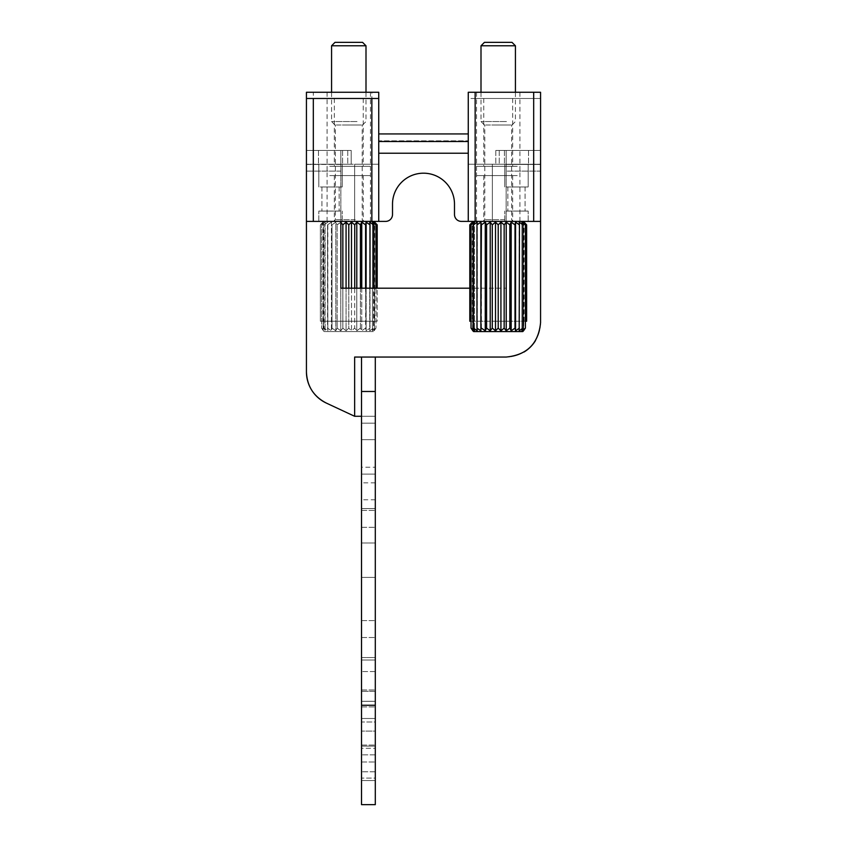 <?xml version="1.0" encoding="UTF-8"?>
<svg xmlns="http://www.w3.org/2000/svg" width="847" height="847" viewBox="0 0 847 847"><rect width="100%" height="100%" fill="white"/><g stroke="black" fill="none" stroke-linecap="round" stroke-linejoin="round"><path stroke-width="0.64" stroke-dasharray="4.24 3.18" d="M506.188 211.062L528.168 211.062L506.188 211.062M508.909 211.062L525.066 211.062L508.909 211.062M508.909 186.965L525.066 186.965L508.909 186.965M454.49 214.503L454.49 204.18A30.99 30.99 0 0 0 423.5 173.19A30.99 30.99 0 0 0 392.51 204.18L392.51 214.503L392.51 204.18A30.99 30.99 0 0 1 423.5 173.19A30.99 30.99 0 0 1 454.49 204.18L454.49 214.503A6.882 6.882 0 0 0 461.371 221.395A6.882 6.882 0 0 1 454.49 214.503A6.882 6.882 0 0 0 461.371 221.395L468.264 221.395L468.264 153.222L378.736 153.222L468.264 153.222L378.736 153.222L378.736 221.395L371.854 221.395L371.854 92.27L378.736 92.27L378.736 221.395L385.629 221.395L354.639 221.395L354.639 164.233L354.639 221.395L354.639 164.233L378.736 164.233L354.639 164.233L354.639 221.395L385.629 221.395A6.882 6.882 0 0 0 392.51 214.503A6.882 6.882 0 0 1 385.629 221.395A6.882 6.882 0 0 0 392.51 214.503M517.252 166.298L476.522 166.298L517.252 166.298M517.252 221.395L476.522 221.395L517.252 221.395M510.91 166.298L483.753 166.298L510.91 166.298M510.91 98.474L483.753 98.474L510.91 98.474M340.865 288.192L506.135 288.192L340.865 288.192L340.865 164.233L349.472 164.233L340.865 164.233L340.865 150.459L306.434 150.459L306.434 171.126L306.434 150.459L351.198 150.459L351.198 164.233L351.198 150.459L306.434 150.459L351.198 150.459L351.198 164.233L349.472 164.233L351.198 164.233L349.472 164.233L351.198 164.233L351.198 150.459L340.865 150.459L340.865 171.126L340.865 150.459L340.865 164.233L349.472 164.233L340.865 164.233L340.865 221.395L354.639 221.395L306.434 221.395L306.434 164.456L306.434 171.126L306.434 164.456L340.865 164.456L340.865 288.192L340.865 164.456L306.434 164.456L306.434 221.395L306.434 92.27L371.854 92.27M371.854 221.395L306.434 221.395L306.434 171.126L306.434 371.865A34.431 34.431 180 0 0 326.317 403.066L354.639 416.279L326.317 403.066A34.431 34.431 180 0 0 326.317 403.066C313.644 396.512 307.016 386.116 306.434 371.865L306.434 357.053M320.261 221.395L342.241 221.395L320.261 221.395M360.833 221.395L323.649 221.395L360.833 221.395M340.812 211.062L318.832 211.062L340.812 211.062M361.478 175.594L334.321 175.594L361.478 175.594M355.719 221.247L334.321 221.247L355.719 221.247M338.091 211.062L321.934 211.062L338.091 211.062M338.091 186.965L321.934 186.965L338.091 186.965M475.146 98.474L468.264 98.474L468.264 221.395L475.146 221.395L475.146 98.474L540.566 98.474L540.566 221.395L506.135 221.395L540.566 221.395L540.566 164.456L540.566 171.126L506.135 171.126L506.135 288.192L506.135 150.459L495.802 150.459L540.566 150.459L540.566 322.622C538.523 343.533 527.046 355.009 506.135 357.053L471.705 357.053L506.135 357.053A34.431 34.431 180 0 0 540.566 322.622L540.566 150.459L506.135 150.459L506.135 164.233L468.264 164.233L540.566 164.233L495.802 164.233L506.135 164.233L499.243 164.233L506.135 164.233L506.135 221.395L492.361 221.395L492.361 164.233L492.361 221.395L468.264 221.395L468.264 98.474L540.566 98.474L540.566 164.233L492.361 164.233L492.361 221.395L492.361 164.233L468.264 164.233L468.264 133.932L468.264 164.233L540.566 164.233L540.566 92.27L468.264 92.27L468.264 133.932L378.736 133.932L378.736 164.233L306.434 164.233L378.736 164.233L378.736 133.932L378.736 221.395M510.688 164.233L528.517 164.233L510.688 164.233M506.188 164.233L528.168 164.233L506.188 164.233M324.761 164.233L342.59 164.233L324.761 164.233M320.261 164.233L342.241 164.233L320.261 164.233M351.198 164.233L306.434 164.233L306.434 98.474L306.434 164.233L306.434 150.459L306.434 164.233L351.198 164.233M306.434 98.474L378.736 98.474L378.736 133.932L468.264 133.932L468.264 153.222M329.748 92.27L370.478 92.27L329.748 92.27M329.748 175.594L370.478 175.594L329.748 175.594M320.261 186.965L342.241 186.965L320.261 186.965M475.146 221.395L533.684 221.395L533.684 98.474M461.371 221.395L506.135 221.395L506.135 150.459L540.566 150.459L495.802 150.459L506.135 150.459L506.135 171.126L506.135 164.456L540.566 164.456L506.135 164.456L506.135 171.126L540.566 171.126L506.135 171.126L540.566 171.126L540.566 164.456L540.566 221.395L533.684 221.395M506.188 186.965L528.168 186.965L506.188 186.965M506.188 221.395L528.168 221.395L506.188 221.395M378.736 98.474L378.736 141.513L468.264 141.513M362.558 42.35L335.01 42.35M365.999 45.791L331.569 45.791M355.391 124.985L335.01 124.985L355.391 124.985M342.347 124.985L362.209 124.985L342.347 124.985M357.042 121.544L331.569 121.544L357.042 121.544M342.844 224.836L340.78 222.168L340.78 330.785L340.78 222.168L337.159 224.836L335.825 222.168L335.825 330.785L335.825 222.168L331.992 224.836L331.442 222.168L331.442 330.785L331.442 222.168L327.545 224.836L327.821 330.785L327.821 222.168L324.041 224.836L325.11 222.168L325.11 330.785L325.11 222.168L321.606 224.836L323.438 222.168L323.152 330.552L324.189 331.569L373.379 331.569L324.189 331.569L373.379 331.569L324.189 331.569L323.152 330.552L323.152 321.235L374.416 321.235L320.367 321.235L323.152 321.235L323.438 330.785L321.606 328.128L321.606 224.836L321.606 328.128L325.11 330.785L324.041 328.128L324.041 224.836L324.041 328.128L327.821 330.785L327.545 224.836L327.545 328.128L331.442 330.785L331.992 328.128L331.992 224.836L331.992 328.128L335.825 330.785L337.159 328.128L337.159 224.836L337.159 328.128L340.78 330.785L342.844 328.128L342.844 224.836L346.074 222.168L346.074 330.785L348.784 328.128L348.784 224.836L351.494 222.168L351.494 330.785L354.724 328.128L354.724 224.836L356.788 222.168L356.788 330.785L360.409 328.128L360.409 224.836L361.743 222.168L361.743 330.785L365.586 328.128L366.126 222.168L366.126 330.785L370.023 328.128L369.747 222.168L369.747 330.785L373.538 328.128L373.538 224.836L372.458 222.168L372.458 330.785L375.962 328.128L375.962 224.836L374.13 222.168L377.201 224.836L377.201 321.235L374.416 321.235L374.416 330.552L374.416 321.235L377.201 321.235L377.201 288.192M377.201 224.836L374.702 222.168L374.702 321.235M375.962 224.836L372.458 222.168L372.458 330.785L375.962 328.128L374.13 330.785L374.13 222.168L374.416 330.552L373.379 331.569L375.962 328.128L375.962 288.192M373.538 224.836L369.747 222.168L369.747 330.785L373.538 328.128L372.458 330.785L373.538 328.128L373.538 288.192M366.126 288.192L366.126 330.785L370.023 328.128L370.023 288.192M366.126 222.168L370.023 224.836M361.743 288.192L361.743 330.785L365.586 328.128L366.126 330.785L365.586 288.192M361.743 222.168L365.586 224.836M356.788 288.192L356.788 330.785L360.409 328.128L361.743 330.785L360.409 328.128L360.409 288.192M356.788 222.168L360.409 224.836M351.494 288.192L351.494 330.785L354.724 328.128L356.788 330.785L354.724 328.128L354.724 288.192M351.494 222.168L354.724 224.836M346.074 288.192L346.074 330.785L348.784 328.128L351.494 330.785L348.784 328.128L348.784 288.192M346.074 222.168L348.784 224.836M323.649 221.395L320.367 224.836L323.438 222.168L323.438 330.785L321.606 328.128L325.11 330.785L324.041 328.128L327.821 330.785L327.545 328.128L331.442 330.785L331.992 328.128L335.825 330.785L337.159 328.128L340.78 330.785L342.844 328.128L346.074 330.785L342.844 328.128L342.844 288.192M340.865 222.274L337.159 224.836L335.825 222.168L331.992 224.836L331.442 222.168L327.545 224.836L327.821 222.168L324.041 224.836L325.11 222.168L321.606 224.836L323.438 222.168L320.367 224.836L320.367 321.235L320.367 224.836L322.866 222.168L322.866 321.235M375.295 487.269L375.295 499.794L375.295 487.269M361.521 487.269L361.521 499.794L361.521 487.269M361.521 467.226L361.521 439.678L361.521 467.226L375.295 467.226L375.295 439.678L375.295 467.226M361.521 423.161L361.521 439.678L375.295 439.678L361.521 439.678L375.295 439.678L361.521 439.678L361.521 419.72L361.521 423.161L375.295 423.161L361.521 423.161L375.295 423.161L361.521 423.161L375.295 423.161L375.295 439.678L375.295 423.161M375.295 416.279L361.521 416.279L375.295 416.279L361.521 416.279L375.295 416.279L375.295 357.053L354.639 357.053L375.295 357.053L361.521 357.053L361.521 419.72L361.521 416.279L375.295 416.279L375.295 419.72L375.295 416.279L354.639 416.279L354.639 357.053L361.521 357.053L361.521 416.279L354.639 416.279L354.639 357.053L354.639 416.279L375.295 416.279L375.295 357.053L375.295 804.65L361.521 804.65L361.521 705.255L375.295 705.255M375.295 357.053L361.521 357.053L375.295 357.053L361.521 357.053L361.521 705.255M361.521 748.303L361.521 701.274L361.521 748.303L361.521 701.274L361.521 748.303L375.295 748.303L375.295 731.088L361.521 731.088L375.295 731.088L375.295 701.274L361.521 701.274L375.295 701.274L375.295 748.303L361.521 748.303M361.521 474.108L361.521 508.549L361.521 474.108L361.521 508.549L361.521 474.108L361.521 508.549L361.521 474.108L375.295 474.108L375.295 508.549L361.521 508.549L375.295 508.549L361.521 508.549L375.295 508.549L361.521 508.549L375.295 508.549L375.295 474.108L361.521 474.108L375.295 474.108L361.521 474.108L375.295 474.108L375.295 508.549L375.295 474.108L361.521 474.108M361.521 542.98L361.521 722.015L375.295 722.015L375.295 657.547L375.295 722.015L361.521 722.015L361.521 657.547L375.295 657.547L375.295 542.98L375.295 577.41L361.521 577.41L375.295 577.41L361.521 577.41L375.295 577.41L375.295 542.98L361.521 542.98L361.521 657.547L375.295 657.547L375.295 542.98L361.521 542.98M361.521 660.035L361.521 701.305L361.521 660.035L361.521 701.305L361.521 660.035L375.295 660.035L361.521 660.035L375.295 660.035L375.295 691.343L361.521 691.343L375.295 691.343L375.295 701.305L361.521 701.305L375.295 701.305L375.295 660.035L375.295 671.576L361.521 671.576L375.295 671.576L375.295 701.305L375.295 660.035L361.521 660.035M361.521 746.122L361.521 780.553L361.521 746.122L361.521 780.553L361.521 746.122L375.295 746.122L361.521 746.122L375.295 746.122L375.295 778.086L361.521 778.086L375.295 778.086L375.295 780.553L361.521 780.553L375.295 780.553L361.521 780.553L375.295 780.553L375.295 746.122L375.295 780.553L375.295 746.122L361.521 746.122M361.521 767.393L361.521 754.868L361.521 767.393M361.521 633.111L361.521 620.586L361.521 633.111M361.521 522.938L361.521 510.413L361.521 522.938M361.521 694.392L361.521 706.917L361.521 694.392M361.521 757.599L361.521 745.074L361.521 757.599M375.295 718.489L375.295 701.274L375.295 718.489L361.521 718.489L375.295 718.489L375.295 748.303L375.295 718.489M375.295 767.393L375.295 754.868L375.295 767.393M375.295 624.991L375.295 637.516L375.295 624.991M375.295 514.817L375.295 527.342L375.295 514.817M375.295 702.512L375.295 689.987L375.295 702.512M375.295 749.479L375.295 762.004L375.295 749.479M471.705 357.053L354.639 357.053L471.705 357.053M506.135 357.053A34.431 34.431 180 0 0 524.049 352.024M535.537 340.536A34.431 34.431 180 0 0 540.566 322.622M495.802 150.459L495.802 164.233L495.802 150.459M522.239 150.459L504.41 150.459L522.239 150.459M336.312 150.459L318.483 150.459L336.312 150.459M375.295 542.98L375.295 577.41L375.295 542.98M375.295 474.108L375.295 508.549L375.295 474.108M511.99 42.35L484.442 42.35M515.431 45.791L481.001 45.791M504.823 124.985L484.442 124.985L504.823 124.985M491.779 124.985L511.641 124.985L491.779 124.985M506.464 121.544L481.001 121.544L506.464 121.544M485.522 221.247L512.679 221.247L485.522 221.247M522.811 331.569L473.621 331.569M524.134 321.235L524.134 222.168L526.633 224.836L526.633 321.235L472.584 321.235L523.848 321.235L523.562 330.785L523.848 321.235L525.394 321.235M519.455 224.836L519.455 328.128L515.558 330.785L515.558 222.168L519.455 224.836L519.179 330.785L519.179 222.168L522.959 224.836L521.89 222.168L521.89 330.785L521.89 222.168L525.394 224.836L523.562 222.168L523.562 330.785L523.562 222.168L526.633 224.836M525.394 224.836L525.394 328.128L521.89 330.785L522.959 328.128L522.959 224.836M519.455 328.128L519.179 330.785L522.959 328.128M515.558 222.168L515.008 224.836L515.008 328.128L515.558 330.785M515.008 224.836L511.175 222.168L511.175 330.785L515.008 328.128M511.175 222.168L509.841 224.836L509.841 328.128L511.175 330.785M509.841 224.836L506.22 222.168L506.22 330.785L509.841 328.128M506.22 222.168L504.156 224.836L504.156 328.128L506.22 330.785M504.156 224.836L500.926 222.168L500.926 330.785L504.156 328.128M500.926 222.168L498.216 224.836L498.216 328.128L500.926 330.785M498.216 224.836L495.506 222.168L495.506 330.785L498.216 328.128M495.506 222.168L492.276 224.836L492.276 328.128L495.506 330.785M492.276 224.836L490.212 222.168L490.212 330.785L492.276 328.128M490.212 222.168L486.591 224.836L486.591 328.128L490.212 330.785M486.591 224.836L485.257 222.168L485.257 330.785L486.591 328.128M485.257 222.168L481.414 224.836L481.414 328.128L485.257 330.785M481.414 224.836L480.874 222.168L480.874 330.785L481.414 328.128M480.874 222.168L476.977 224.836L476.977 328.128L480.874 330.785M476.977 224.836L476.977 328.128M473.462 224.836L473.462 328.128L477.253 330.785L477.253 222.168L473.462 224.836L474.542 222.168L474.542 330.785L473.462 328.128M471.038 224.836L471.038 328.128L474.542 330.785L474.542 222.168L471.038 224.836L472.87 222.168L472.584 330.552M472.87 330.785L472.584 321.235L469.799 321.235L472.298 321.235L469.799 321.235L469.799 224.836L472.87 222.168L472.87 330.785M469.799 224.836L472.298 222.168L472.298 321.235M472.584 330.394L472.584 321.235L471.038 321.235M486.167 221.395L523.351 221.395L486.167 221.395M329.748 166.298L370.478 166.298L329.748 166.298M329.748 221.395L370.478 221.395L329.748 221.395M336.09 166.298L363.247 166.298L336.09 166.298M336.09 98.474L363.247 98.474L336.09 98.474M485.522 175.594L512.679 175.594L485.522 175.594M378.736 133.932L378.736 164.233L378.736 140.824L468.264 140.824L378.736 140.824L378.736 133.932L468.264 133.932M517.252 92.27L476.522 92.27L517.252 92.27M517.252 175.594L476.522 175.594L517.252 175.594M306.434 221.395L340.865 221.395M378.736 141.513L378.736 153.222M313.316 221.395L313.316 92.27M355.221 219.669L335.359 219.669L355.221 219.669M375.295 391.483L361.521 391.483M340.865 171.126L306.434 171.126L340.865 171.126M347.757 150.459L347.757 164.233L347.757 150.459M499.243 150.459L499.243 164.233L499.243 150.459M504.653 219.669L484.791 219.669L504.653 219.669M525.066 186.965L525.066 211.062L525.066 186.965M507.851 186.965L507.851 211.062L507.851 186.965M476.522 221.395L476.522 166.298M519.91 221.395L519.91 166.298M483.753 98.474L483.753 166.298M512.679 98.474L512.679 166.298M318.832 221.395L318.832 211.062L318.832 221.395M342.241 221.395L342.241 211.062L342.241 221.395M334.321 175.594L334.321 221.247L335.359 219.669L335.359 124.985M363.247 175.594L363.247 221.247L362.209 219.669L362.209 124.985M321.934 186.965L321.934 211.062L321.934 186.965M339.149 186.965L339.149 211.062L339.149 186.965M370.478 92.27L370.478 175.594M327.09 92.27L327.09 175.594M342.241 164.233L342.241 186.965L342.241 164.233M318.832 164.233L318.832 186.965L318.832 164.233M528.168 164.233L528.168 186.965L528.168 164.233M504.759 164.233L504.759 186.965L504.759 164.233M528.168 221.395L528.168 211.062L528.168 221.395M504.759 221.395L504.759 211.062L504.759 221.395M362.558 124.985L365.999 121.544L365.999 92.27M335.01 124.985L331.569 121.544L331.569 92.27M375.295 482.864L361.521 482.864M375.295 499.794L361.521 499.794M375.295 771.797L361.521 771.797L375.295 771.797M375.295 754.868L361.521 754.868L375.295 754.868M361.521 620.586L375.295 620.586L361.521 620.586M361.521 637.516L375.295 637.516L361.521 637.516M361.521 510.402L375.295 510.402L361.521 510.402M361.521 527.342L375.295 527.342L361.521 527.342M361.521 706.917L375.295 706.917L361.521 706.917M361.521 689.987L375.295 689.987L361.521 689.987M361.521 745.074L375.295 745.074L361.521 745.074M361.521 762.004L375.295 762.004L361.521 762.004M504.41 150.459L504.41 164.233L504.41 150.459M528.517 150.459L528.517 164.233L528.517 150.459M342.59 150.459L342.59 164.233L342.59 150.459M318.483 150.459L318.483 164.233L318.483 150.459M511.99 124.985L515.431 121.544L515.431 92.27M484.442 124.985L481.001 121.544L481.001 92.27M512.679 175.594L512.679 221.247L511.641 219.669L511.641 124.985M483.753 175.594L483.753 221.247L484.791 219.669L484.791 124.985M370.478 221.395L370.478 166.298M327.09 221.395L327.09 166.298M363.247 98.474L363.247 166.298M334.321 98.474L334.321 166.298M476.522 92.27L476.522 175.594M519.91 92.27L519.91 175.594"/><path stroke-width="1.27" d="M454.49 204.18L454.49 214.503L454.49 204.18A30.99 30.99 0 0 0 423.5 173.19A30.99 30.99 0 0 0 392.51 204.18L392.51 214.503L392.51 204.18A30.99 30.99 0 0 1 423.5 173.19A30.99 30.99 0 0 1 454.49 204.18M361.521 416.279L354.639 416.279L326.317 403.066C313.644 396.512 307.016 386.116 306.434 371.865L306.434 92.27L378.736 92.27L378.736 221.395L385.629 221.395A6.882 6.882 0 0 0 392.51 214.503M506.135 357.053L471.705 357.053L506.135 357.053C527.046 355.009 538.523 343.533 540.566 322.622L540.566 221.395L461.371 221.395A6.882 6.882 0 0 1 454.49 214.503M335.01 42.35L362.558 42.35L365.999 45.791L331.569 45.791L335.01 42.35M373.919 221.395L377.201 224.836L377.201 288.192M340.78 222.168L342.844 224.836L342.844 288.192M342.844 224.836L346.074 222.168L346.074 288.192M346.074 222.168L348.784 224.836L348.784 288.192M348.784 224.836L351.494 222.168L351.494 288.192M351.494 222.168L354.724 224.836L354.724 288.192M354.724 224.836L356.788 222.168L356.788 288.192M356.788 222.168L360.409 224.836L360.409 288.192M361.743 288.192L361.743 222.168L360.409 224.836M361.743 222.168L365.586 224.836L365.586 288.192M365.586 224.836L366.126 222.168L366.126 288.192M366.126 222.168L370.023 224.836L370.023 288.192M377.201 224.836L374.13 222.168L375.962 224.836L372.458 222.168L373.538 224.836L369.747 222.168L370.023 224.836M373.538 224.836L373.538 288.192M375.962 224.836L375.962 288.192M375.295 357.053L471.705 357.053L361.521 357.053L361.521 804.65L375.295 804.65L375.295 357.053L354.639 357.053L354.639 416.279L326.317 403.066A34.431 34.431 180 0 1 306.434 371.865L306.434 357.053M340.865 288.192L469.799 288.192L340.865 288.192L340.865 221.395M524.049 352.024A34.431 34.431 180 0 0 535.537 340.536M533.684 221.395L533.684 92.27L540.566 92.27L540.566 322.622M361.521 705.255L375.295 705.255M484.442 42.35L511.99 42.35L515.431 45.791L481.001 45.791L484.442 42.35M473.081 221.395L469.799 224.836L472.87 222.168L471.038 224.836L471.038 328.128L473.621 331.569L522.811 331.569L523.848 330.394M523.351 221.395L526.633 224.836L526.633 321.235L525.394 321.235M522.811 331.569L525.394 328.128L525.394 224.836L521.89 222.168L522.959 224.836L522.959 328.128L519.179 330.785L519.455 224.836L515.558 222.168L515.558 330.785L515.008 328.128L515.008 224.836L511.175 222.168L511.175 330.785L509.841 328.128L509.841 224.836L506.22 222.168L506.22 330.785L504.156 328.128L504.156 224.836L500.926 222.168L500.926 330.785L498.216 328.128L498.216 224.836L495.506 222.168L495.506 330.785L492.276 328.128L492.276 224.836L490.212 222.168L490.212 330.785L486.591 328.128L486.591 224.836L485.532 222.697M472.584 330.552L473.621 331.569M469.799 224.836L469.799 321.235L471.038 321.235M472.87 330.785L471.038 328.128L474.542 330.785L473.462 328.128L473.462 224.836L474.542 222.168L471.038 224.836M476.977 224.836L476.977 328.128L480.874 330.785L480.874 222.168L476.977 224.836L477.253 222.168L473.462 224.836M476.977 328.128L477.253 330.785L473.462 328.128M480.874 222.168L481.414 224.836L480.874 330.785M481.414 224.836L485.257 222.168L485.257 330.785L481.414 328.128M485.257 330.785L486.591 328.128M490.212 222.168L486.591 224.836M490.212 330.785L492.276 328.128M495.506 222.168L492.276 224.836M495.506 330.785L498.216 328.128M500.926 222.168L498.216 224.836M500.926 330.785L504.156 328.128M506.22 222.168L504.156 224.836M506.22 330.785L509.841 328.128M511.175 222.168L509.841 224.836M511.175 330.785L515.008 328.128M515.558 222.168L515.008 224.836M515.558 330.785L519.455 328.128M522.959 224.836L519.179 222.168L519.455 224.836M523.562 330.785L525.394 328.128L521.89 330.785L522.959 328.128M526.633 224.836L523.562 222.168L525.394 224.836M533.684 92.27L468.264 92.27L468.264 221.395L461.371 221.395M468.264 153.222L378.736 153.222M306.434 221.395L378.736 221.395M371.854 221.395L371.854 98.474L378.736 98.474M371.854 98.474L306.434 98.474M468.264 133.932L378.736 133.932M468.264 141.513L378.736 141.513M361.521 391.483L375.295 391.483M475.146 221.395L475.146 92.27M313.316 221.395L313.316 98.474M365.999 92.27L365.999 45.791M331.569 92.27L331.569 45.791M515.431 92.27L515.431 45.791M481.001 92.27L481.001 45.791"/></g></svg>
